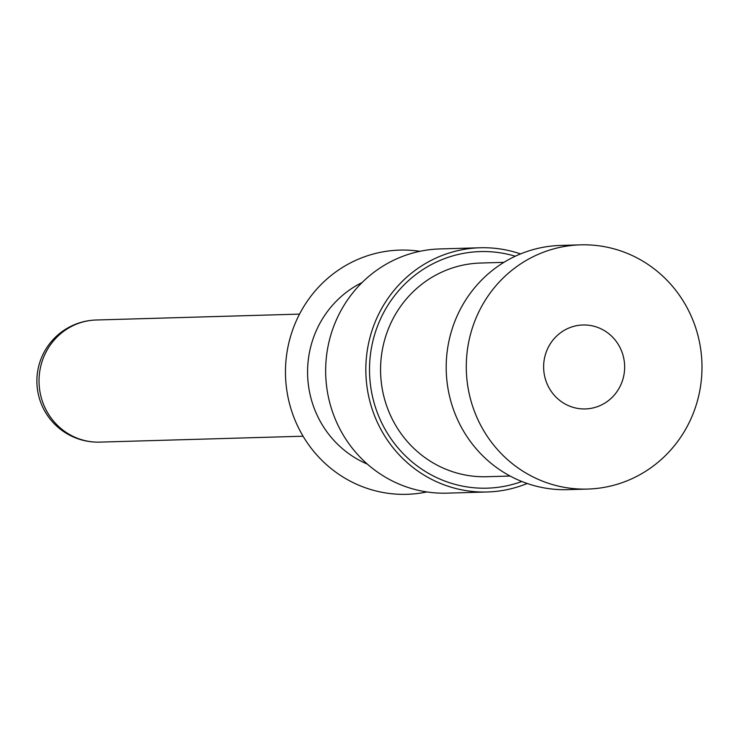 <?xml version="1.0" encoding="UTF-8"?>
<svg xmlns="http://www.w3.org/2000/svg" width="738" height="738" viewBox="0 0 738 738"><rect width="100%" height="100%" fill="white"/><g stroke="black" fill="none" stroke-linecap="round" stroke-linejoin="round"><path stroke-width="1.11" d="M520.539 253.927A122.157 117.849 88.3 0 0 480.143 247.765A122.157 117.849 88.3 0 0 365.882 373.29A122.157 117.849 88.3 0 0 487.228 491.978A122.157 117.849 88.3 0 0 527.2 483.491M480.143 247.765L439.968 248.937A122.157 117.849 88.3 0 0 325.707 374.452A122.157 117.849 88.3 0 0 447.043 493.15L487.228 491.978M624.339 361.897A41.992 40.507 88.3 0 0 582.919 324.988A41.992 40.507 88.3 0 0 543.648 368.133A41.992 40.507 88.3 0 0 585.354 408.935A41.992 40.507 88.3 0 0 624.339 361.897M701.1 352.229A122.157 117.849 88.3 0 0 580.594 244.85A122.157 117.849 88.3 0 0 466.333 370.375A122.157 117.849 88.3 0 0 587.679 489.063A122.157 117.849 88.3 0 0 701.1 352.229M580.594 244.85L560.502 245.44A122.157 117.849 88.3 0 0 446.25 370.956A122.157 117.849 88.3 0 0 567.587 489.654L587.679 489.063M503.916 262.35L480.586 263.032A106.89 103.117 88.3 0 0 380.614 372.865A106.89 103.117 88.3 0 0 486.785 476.72L510.115 476.038M362.1 282.534A99.252 95.755 88.3 0 0 307.617 374.978A99.252 95.755 88.3 0 0 367.367 464.11M419.922 251.307A122.157 117.849 88.3 0 0 285.523 375.624A122.157 117.849 88.3 0 0 426.905 491.942M521.821 481.499A118.338 114.169 -91.7 0 1 487.117 488.169A118.338 114.169 -91.7 0 1 370.375 384.147A118.338 114.169 -91.7 0 1 480.254 251.584A118.338 114.169 -91.7 0 1 515.29 256.224M299.536 314.111L96.18 320.006A61.079 58.929 88.3 0 0 39.049 382.773A61.079 58.929 88.3 0 0 99.722 442.117L303.078 436.213M96.18 320.006A61.079 61.079 0 0 0 36.9 382.837A61.079 61.079 0 0 0 99.722 442.117"/></g></svg>
